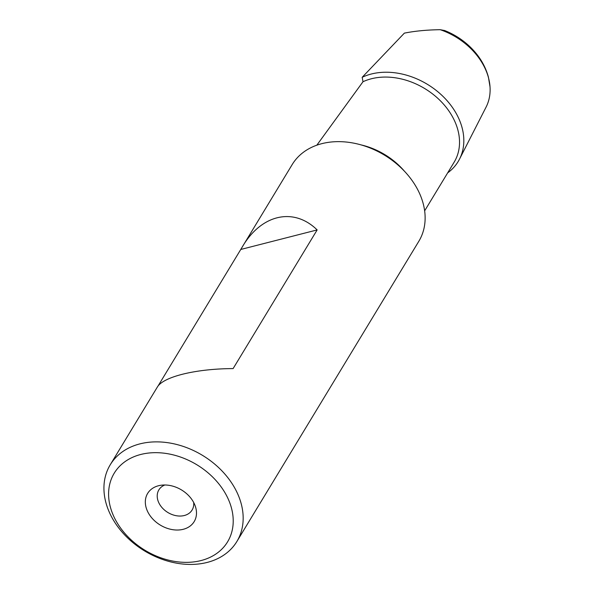 <?xml version="1.0" encoding="UTF-8"?>
<svg xmlns="http://www.w3.org/2000/svg" width="594" height="594" viewBox="0 0 594 594"><rect width="100%" height="100%" fill="white"/><g stroke="black" fill="none" stroke-linecap="round" stroke-linejoin="round"><path stroke-width="0.89" d="M116.365 521.465A66.261 50.007 31.2 0 1 140.771 454.469A66.261 50.007 31.2 0 1 225.445 493.562A66.261 50.007 31.2 0 1 201.039 560.558A66.261 50.007 31.2 0 1 116.365 521.465M148.515 513.238A27.205 20.53 -148.8 0 0 180.895 529.766A27.205 20.53 -148.8 0 0 195.367 506.392A27.205 20.53 -148.8 0 0 193.295 501.789A27.205 20.53 -148.8 0 0 160.58 485.313A27.205 20.53 -148.8 0 0 148.515 513.238M234.489 487.57A74.027 55.873 31.2 0 1 236.858 541.528A74.027 55.873 31.2 0 1 176.188 563.09A74.027 55.873 31.2 0 1 112.615 518.74A74.027 55.873 31.2 0 1 110.239 464.783A74.027 55.873 31.2 0 1 170.916 443.213A74.027 55.873 31.2 0 1 234.489 487.57M236.858 541.528L418.822 241.29A74.027 55.873 -148.8 0 0 416.446 187.333A74.027 55.873 -148.8 0 0 352.873 142.983A74.027 55.873 -148.8 0 0 292.196 164.553L157.907 386.241M110.239 464.783L157.276 387.177C163.105 376.737 195.842 368.718 233.108 368.592L317.151 229.923C293.822 207.046 261.605 214.211 242.523 246.517M424.643 210.848L454.143 162.184A63.231 47.72 -148.8 0 0 452.116 116.097A63.231 47.72 -148.8 0 0 363.001 81.727L316.84 145.174M447.668 172.869A66.342 50.067 -148.8 0 0 459.511 159.125A66.342 50.067 -148.8 0 0 456.051 113.172A66.342 50.067 -148.8 0 0 362.177 77.294L404.366 33.13C414.976 31.022 426.93 29.878 440.213 29.7L444.654 30.532M459.511 159.125L486.078 107.113A62.095 46.867 -148.8 0 0 490.02 86.85A62.095 46.867 -148.8 0 0 482.833 64.1A62.095 46.867 -148.8 0 0 440.213 29.7M362.177 77.294L363.001 81.727M164.82 485.001A19.431 14.664 -148.8 0 0 158.865 489.894A19.431 14.664 -148.8 0 0 159.489 504.054A19.431 14.664 -148.8 0 0 176.173 515.696A19.431 14.664 -148.8 0 0 192.1 510.031A19.431 14.664 -148.8 0 0 193.681 502.487M317.151 229.923L240.815 249.45M361.041 144.891A63.231 47.72 31.2 0 1 404.395 171.161M444.542 30.487C453.92 34.192 462.273 39.501 469.602 46.399A59.63 45.003 -148.8 0 0 444.431 30.443M469.602 46.399C478.972 55.309 485.239 65.54 488.409 77.086L490.02 86.85"/></g></svg>
